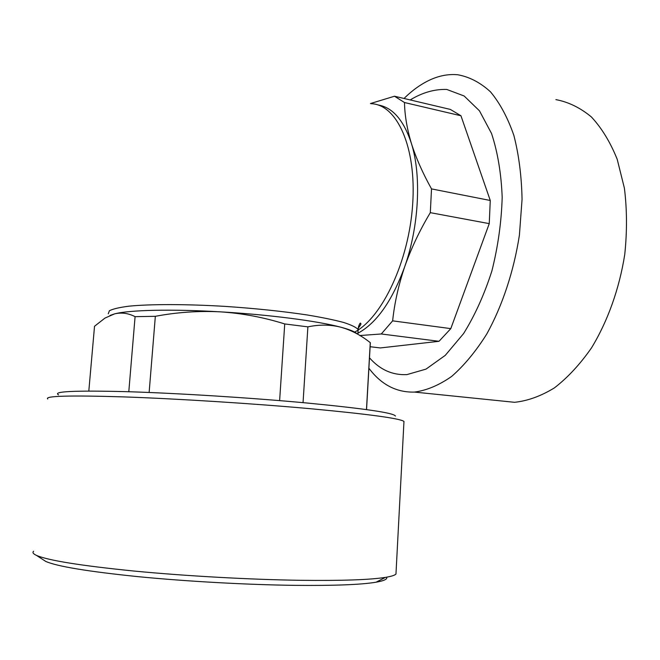 <?xml version="1.0" encoding="UTF-8"?>
<svg xmlns="http://www.w3.org/2000/svg" width="660" height="660" viewBox="0 0 660 660"><rect width="100%" height="100%" fill="white"/><g stroke="black" fill="none" stroke-linecap="round" stroke-linejoin="round"><path stroke-width="0.99" d="M88.811 391.042L94.528 326.263L104.989 318.07L114.576 313.879C121.456 312.254 128.296 313.186 135.085 316.66L128.799 391.735M135.085 316.66L155.339 316.313L149.135 392.477M155.339 316.313C177.012 312.229 198.743 310.745 220.531 311.858C242.278 313.31 263.67 317.344 284.732 323.945L279.625 400.62M284.732 323.945L307.89 326.857L303.047 402.649M109.956 315.472L114.576 313.879C129.121 309.969 171.732 308.938 220.531 311.858C269.23 314.663 318.186 321.09 340.89 327.22C350.237 329.851 359.073 334.265 367.397 340.461L370.268 342.623L366.473 409.588M370.268 342.623L370.144 344.792M307.89 326.857C319.415 324.448 330.421 324.563 340.89 327.22C349.701 329.571 355.105 331.774 357.101 333.828L357.167 333.902M359.766 335.544L381.29 333.976L392.634 320.851C394.523 303.006 398.566 284.914 404.753 266.582C411.221 248.3 419.735 230.332 430.312 212.66L431.516 188.9C422.672 173.044 415.94 157.806 411.32 143.187C406.989 128.65 404.712 115.104 404.498 102.531L460.952 115.764L450.343 109.42L394.49 96.228L370.441 103.546M404.498 102.531L394.49 96.228M430.312 212.66L489.25 223.633L490.264 200.483L431.516 188.9M381.29 333.976L439.007 341.302L450.805 328.622L392.634 320.851M370.12 346.714L380.3 347.944L439.007 341.302M357.844 333.259C376.48 323.284 392.123 301.059 404.753 266.582C419.084 225.967 421.608 175.279 411.32 143.187C403.639 120.021 392.486 107.267 377.85 104.924M42.727 559.449L45.779 561.437C57.197 566.437 87.978 571.51 138.105 576.659C186.829 581.435 247.327 584.768 294.871 585.354C334.249 585.742 361.292 584.694 376.027 582.211C384.112 580.8 387.643 579.125 386.611 577.178M489.25 223.633L450.805 328.622M460.952 115.764L490.264 200.483M368.899 368.23C381.084 384.508 396.182 392.461 414.175 392.098L414.447 392.081C426.632 390.456 439.024 385.242 451.621 376.447C464.095 365.574 475.819 351.425 486.783 333.993C502.334 305.852 513.818 271.342 519.412 235.108L522.06 199.369C521.59 176.121 518.867 154.811 513.876 135.44C507.713 117.67 499.909 103.125 490.462 91.806C480.332 82.549 469.425 76.865 457.751 74.753C448.602 73.936 439.428 75.619 430.237 79.802C421.129 83.985 412.401 90.214 404.036 98.48M555.885 99.619C568.507 102.003 580.338 107.786 591.385 116.952C601.706 128.048 610.318 142.172 617.207 159.299L624.401 188.174C627.041 209.368 627.157 231.454 624.756 254.413C619.369 288.783 607.654 321.412 591.459 347.952C579.991 364.378 567.641 377.685 554.408 387.882C540.994 396.099 527.711 400.909 514.586 402.303L498.63 400.678M369.484 357.802C379.97 369.732 392.452 375.334 406.948 374.599L426.005 369.121L445.294 355.336L463.584 333.572C474.878 315.406 484.316 294.541 491.882 270.971C498.028 246.502 501.46 221.95 502.186 197.307C501.245 173.473 497.698 152.204 491.543 133.501L479.457 110.814L464.137 95.989L446.737 89.438C434.494 89.075 422.317 92.573 410.198 99.941M33.619 551.24C32.216 552.478 33.181 553.864 36.49 555.398C48.147 560.439 80.545 565.645 133.7 571.015C185.386 575.998 249.802 579.571 300.16 580.305C341.839 580.8 370.293 579.818 385.531 577.36C391.363 576.403 394.845 575.289 395.967 574.035L396.066 572.187M47.751 398.995C44.121 395.942 69.547 395.241 124.039 396.907C177.721 398.764 253.613 403.582 310.967 408.763C368.725 414.166 399.721 418.382 403.969 421.41L403.912 422.433M58.567 394.853C52.09 391.438 74.605 390.373 126.11 391.652C176.979 393.162 250.734 397.79 306.463 402.963C364.419 408.557 394.07 412.921 395.406 416.048M371.192 103.694C396.916 104.453 416.6 147.114 412.673 204.229C408.961 261.286 382.14 317.683 354.667 332.096M108.248 313.797L109.412 310.745C112.975 308.897 119.567 307.37 129.195 306.149C150.793 304.037 186.483 304.062 225.505 306.413C255.494 308.451 282.686 311.297 307.082 314.944C321.857 317.402 334.01 319.894 343.538 322.435C351.359 324.943 356.202 327.302 358.058 329.513L357.951 331.435M370.342 342.746L366.548 409.604M357.786 334.24L358.471 326.791C359.518 323.788 360.261 322.633 360.698 323.317C359.865 324.893 363.239 321.461 357.72 328.969M414.447 392.081L514.586 402.303M403.969 421.41L395.967 574.035M376.027 582.211L385.531 577.36M45.779 561.437L36.49 555.398"/></g></svg>
